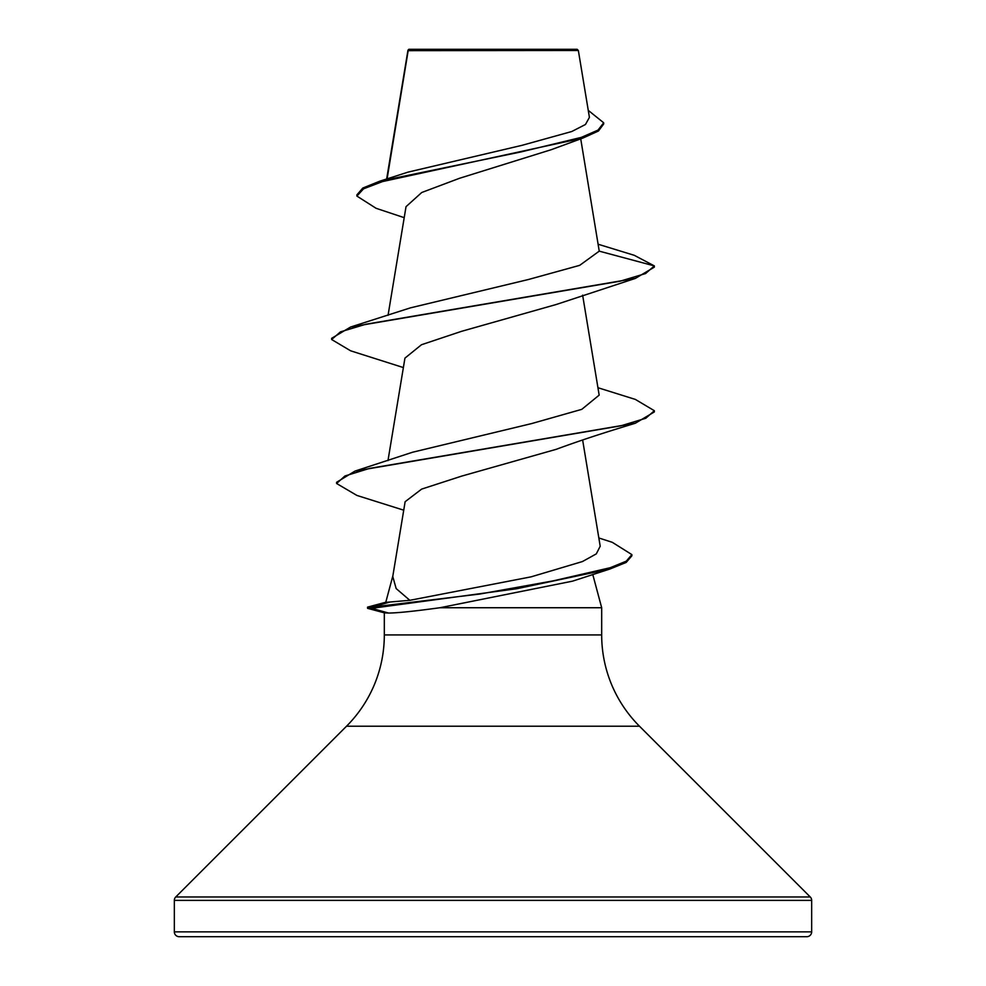 <?xml version="1.0" encoding="UTF-8"?>
<svg xmlns="http://www.w3.org/2000/svg" width="986" height="986" viewBox="0 0 986 986"><rect width="100%" height="100%" fill="white"/><g stroke="black" fill="none" stroke-linecap="round" stroke-linejoin="round"><path stroke-width="1.48" d="M404.211 217.672L376.097 208.305L356.895 196.078L356.895 194.871L362.823 188.03L379.832 181.177L408.031 172.131L521.988 145.336L571.781 131.508L585.474 124.482L589.418 117.371L578.351 50.496L577.155 49.3L408.845 49.3L408.056 50.089M578.351 50.496L408.167 50.656L387.091 178.897M598.847 537.974L612.269 542.312L631.866 554.6L631.866 555.808L626.184 562.427L609.804 569.058L572.607 581.136L439.941 607.733C414.379 611.234 397.259 613.009 388.558 613.045L384.466 612.861L367.568 608.337L367.568 607.13L371.685 607.13L390.037 602.015L409.831 600.314L396.162 588.568L392.761 576.502L405.135 501.701L421.638 489.105L461.731 476.09L556.104 449.357C588.198 437.525 615.363 429.354 635.378 423.216L369.454 468.424L344.977 475.967L336.596 483.497L356.92 495.44L403.73 510.181M174.337 931.856A4.844 4.844 0 0 0 179.181 936.7L806.819 936.7A4.844 4.844 0 0 0 811.663 931.856L174.337 931.856L174.337 900.391A4.844 4.844 0 0 1 175.754 896.964L346.517 726.214A129.08 129.08 0 0 0 384.318 634.935L384.318 612.824M592.759 574.456L601.682 607.733L601.682 634.935A129.08 129.08 0 0 0 639.483 726.214L810.245 896.964A4.844 4.844 0 0 1 811.663 900.391L811.663 931.856M392.872 575.787L385.785 602.249M385.772 602.298L390.037 602.015M439.941 607.733L601.682 607.733M356.895 196.078L363.551 188.819L382.531 181.572L582.985 138.028L551.297 149.675L459.649 178.244L421.749 192.492L406.022 206.678L388.053 315.323M598.169 244.245L634.306 255.325L654.347 265.912L654.347 267.12L635.378 278.397L556.104 304.538L461.534 331.333L421.466 344.743L404.938 358.128L387.979 460.598M409.831 600.314L531.146 576.835L582.467 561.539L596.308 553.873L600.203 546.219L582.627 439.966M597.947 387.72L635.378 399.429L654.347 410.718L645.781 418.261L620.97 425.804L354.997 471.086L412.493 452.254L531.7 423.561L581.802 409.338L599.168 395.127L582.627 295.159M599.241 251.147L654.347 265.912L645.559 273.553L620.169 281.183L350.622 327.019L410.435 307.854L528.385 279.519L579.694 265.345L599.241 251.147L580.717 138.804M582.985 138.028L598.453 131.002L603.678 123.989L603.678 122.782L588.26 110.37M407.723 51.58L407.908 50.532M408.019 50.138L407.711 52.073M379.832 181.177L520.744 151.98L581.321 137.387L598.034 130.09L603.678 122.782M635.378 278.397L365.843 324.234L340.441 331.875L331.653 339.517L350.622 350.806L403.373 367.568M654.347 410.718L654.347 411.926L635.378 423.216M609.804 569.058L516.947 588.691L371.685 608.337L371.685 607.13L480.083 593.991L553.208 580.865L610.186 567.726L626.283 561.17L631.866 554.6M350.622 327.019L331.653 338.309L331.653 339.517M354.997 471.086L336.596 482.29L336.596 483.497M367.568 608.337L371.685 608.337L388.558 613.045M811.663 900.391L174.337 900.391M810.245 896.964L175.754 896.964M639.483 726.214L346.517 726.214M601.682 634.935L384.318 634.935M407.945 50.286L386.648 179.045M385.945 602.199L367.568 607.13"/></g></svg>
